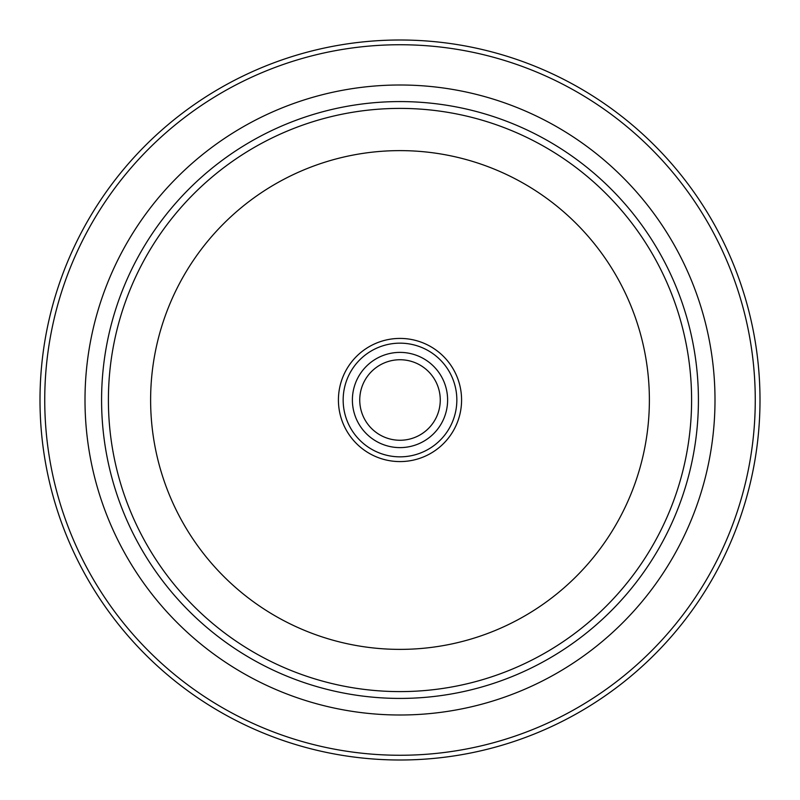 <?xml version="1.0" encoding="UTF-8"?>
<svg xmlns="http://www.w3.org/2000/svg" width="800" height="800" viewBox="0 0 800 800"><rect width="100%" height="100%" fill="white"/><g stroke="black" fill="none" stroke-linecap="round" stroke-linejoin="round"><path stroke-width="1.2" d="M447.61 400A47.61 47.61 0 0 0 400 352.39A47.61 47.61 0 0 0 352.39 400A47.61 47.61 0 0 0 400 447.61A47.61 47.61 0 0 0 447.61 400M440.26 400A40.26 40.26 0 0 0 400 359.74A40.26 40.26 0 0 0 359.74 400A40.26 40.26 0 0 0 400 440.26A40.26 40.26 0 0 0 440.26 400M338.42 400A61.58 61.58 0 0 1 400 338.42A61.58 61.58 0 0 1 461.58 400A61.58 61.58 0 0 1 400 461.58A61.58 61.58 0 0 1 338.42 400M456.84 400A56.84 56.84 0 0 0 400 343.16A56.84 56.84 0 0 0 343.16 400A56.84 56.84 0 0 0 400 456.84A56.84 56.84 0 0 0 456.84 400M44.74 400A355.26 355.26 0 0 0 400 755.26A355.26 355.26 0 0 0 755.26 400A355.26 355.26 0 0 0 400 44.74A355.26 355.26 0 0 0 44.74 400M760 400A360 360 0 0 1 400 760A360 360 0 0 1 40 400A360 360 0 0 1 400 40A360 360 0 0 1 760 400M101.58 400A298.42 298.42 0 0 0 400 698.42A298.42 298.42 0 0 0 698.42 400A298.42 298.42 0 0 0 400 101.58A298.42 298.42 0 0 0 101.58 400M691.6 400A291.6 291.6 0 0 1 400 691.6A291.6 291.6 0 0 1 108.4 400A291.6 291.6 0 0 1 400 108.4A291.6 291.6 0 0 1 691.6 400M150.62 400A249.38 249.38 0 0 0 400 649.38A249.38 249.38 0 0 0 649.38 400A249.38 249.38 0 0 0 400 150.62A249.38 249.38 0 0 0 150.62 400M85 400A315 315 0 0 1 400 85A315 315 0 0 1 715 400A315 315 0 0 1 400 715A315 315 0 0 1 85 400"/></g></svg>
